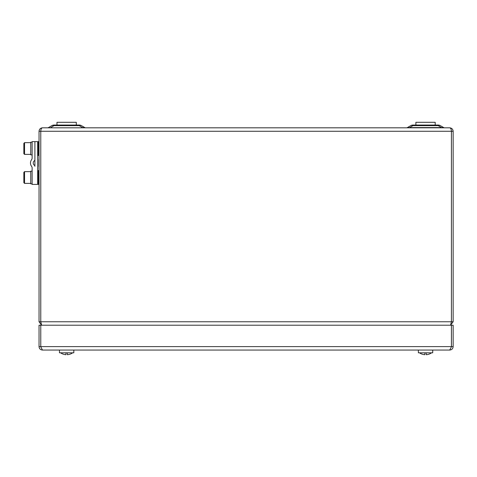 <?xml version="1.0" encoding="UTF-8"?>
<svg xmlns="http://www.w3.org/2000/svg" width="477" height="477" viewBox="0 0 477 477"><rect width="100%" height="100%" fill="white"/><g stroke="black" fill="none" stroke-linecap="round" stroke-linejoin="round"><path stroke-width="0.72" d="M41.636 325.213L40.772 321.76L40.772 131.264C40.879 129.184 41.451 128.033 42.483 127.818L449.698 127.818C450.735 128.033 451.308 129.184 451.415 131.264L451.415 321.76L451.409 131.056M40.772 131.056L40.76 321.76L39.036 321.76L41.469 325.058M42.483 127.818C40.402 128.033 39.251 129.184 39.036 131.264L39.036 321.76M451.32 322.351L451.427 321.76L453.15 321.76L453.15 131.264C452.929 129.184 451.779 128.033 449.698 127.818M40.76 321.76L40.867 322.351L40.772 321.76L451.415 321.76L450.55 325.213L453.15 321.76M440.384 125.654A4.484 2.94 120 0 0 438.142 125.654L412.939 125.654A4.484 2.94 -120 0 0 410.697 125.654L407.358 127.586L410.697 125.654A4.484 4.484 0 0 1 412.939 125.057L438.142 125.057A4.484 4.484 0 0 1 440.384 125.654L443.729 127.586A1.723 1.723 0 0 0 444.588 127.818M47.593 127.818A1.723 1.723 0 0 0 48.457 127.586L51.796 125.654A4.484 4.484 0 0 1 54.038 125.057L79.242 125.057A4.484 4.484 0 0 1 81.489 125.654L84.828 127.586A1.723 1.723 0 0 0 85.687 127.818M79.242 125.057L79.242 125.654A4.484 2.94 120 0 1 81.489 125.654L84.828 127.586L82.587 127.586L79.242 125.654L54.038 125.654A4.484 2.94 -120 0 0 51.796 125.654M50.699 127.818L82.587 127.818M83.457 127.651L84.828 127.586M406.493 127.818A1.723 1.723 0 0 0 407.358 127.586L443.729 127.586L441.487 127.586L438.142 125.654L438.142 125.057M407.358 127.586L409.6 127.818M56.978 125.057L56.978 122.297L76.302 122.297L76.302 125.057M415.878 125.057L415.878 122.297L435.203 122.297L435.203 125.057M451.206 347.268L449.698 350.058L42.483 350.058L40.986 347.28M449.698 350.058C451.791 349.856 452.941 348.705 453.15 346.606L451.427 346.606L451.427 325.213L453.15 325.213L453.15 346.606M41.1 347.638L40.76 346.606L39.036 346.606C39.233 348.699 40.384 349.85 42.483 350.058M39.036 346.606L39.036 325.213L40.76 325.213L40.76 346.606M40.772 346.606L40.772 325.213L451.415 325.213L451.415 346.606L40.772 346.606M73.822 350.058L73.822 352.819L59.464 352.819L59.464 350.058M432.722 350.058L432.722 352.819L418.365 352.819L418.365 350.058M426.235 352.819L426.235 354.047A10.089 8.377 0 0 0 426.235 354.041L426.235 354.703L426.235 354.041M429.24 354.065A10.351 10.351 0 0 0 431.566 352.819A10.351 10.351 0 0 1 429.24 354.065L429.24 354.065A10.327 10.327 0 0 1 426.235 354.703M424.852 352.819L424.852 354.703A10.327 10.327 0 0 1 421.859 354.047L421.859 354.047A10.351 10.351 0 0 1 419.522 352.819A10.351 10.351 0 0 0 421.841 354.065M67.335 352.819L67.335 354.047A10.089 8.377 0 0 0 67.335 354.041L67.335 354.703L67.335 354.041M72.665 352.819A10.351 10.351 0 0 1 70.34 354.065L70.34 354.065A10.327 10.327 0 0 1 67.335 354.703M65.951 352.819L65.951 354.703A10.327 10.327 0 0 1 62.958 354.047L62.94 354.065A10.351 10.351 0 0 1 60.621 352.819M39.036 184.414L38.345 184.414L37.653 183.723M37.653 171.297L38.345 170.611L38.345 184.414M39.036 155.424L38.345 155.424L37.653 154.733M37.653 142.313L38.345 141.621L38.345 155.424M37.653 141.621L34.893 141.621L34.893 166.33A1.383 1.383 0 0 0 34.338 165.227A2.761 2.761 0 0 1 34.338 160.809A1.383 1.383 0 0 0 34.893 159.706L34.893 141.621L32.132 141.621L32.132 158.048A2.761 2.761 0 0 1 31.577 159.706A5.521 5.521 0 0 0 31.577 166.33A2.761 2.761 0 0 1 32.132 167.987L32.132 184.414L37.653 184.414L37.653 141.621M23.85 182.685L23.85 172.334L24.542 171.642L24.542 183.377L23.85 182.685L23.85 172.334M23.85 153.701L23.85 143.344L24.542 142.653L24.542 154.387L23.85 153.701L23.85 143.344M30.755 183.848L32.132 183.848L30.755 183.848L30.755 171.16L32.132 171.16M30.755 154.864L32.132 154.864L30.755 154.864L30.755 142.17L32.132 142.17M39.036 168.536L39.036 157.493M38.893 166.467L38.893 159.562M40.772 131.264L453.15 131.264M39.036 131.264L40.76 131.264M412.939 125.057L412.939 125.654L409.6 127.586M54.038 125.057L54.038 125.654L50.699 127.586M39.036 170.611L38.345 170.611M39.036 141.621L38.345 141.621M30.755 171.642L24.542 171.642M30.755 183.377L24.542 183.377M30.755 142.653L24.542 142.653M30.755 154.387L24.542 154.387"/></g></svg>
